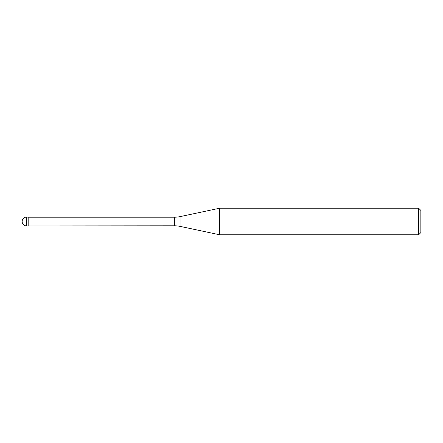 <?xml version="1.0" encoding="UTF-8"?>
<svg xmlns="http://www.w3.org/2000/svg" width="443" height="443" viewBox="0 0 443 443"><rect width="100%" height="100%" fill="white"/><g stroke="black" fill="none" stroke-linecap="round" stroke-linejoin="round"><path stroke-width="0.66" d="M28.928 217.203L26.58 217.07L26.58 225.93L28.795 225.93L28.795 217.07L28.795 225.93L174.548 225.797L174.548 217.203L28.928 217.203L28.928 225.797M26.58 225.93A4.43 4.43 0 0 1 22.15 221.5A4.43 4.43 0 0 1 26.58 217.07M174.548 217.203A26.58 26.58 0 0 0 180.074 216.621L219.645 208.21L219.645 234.79L180.074 226.379A26.58 26.58 0 0 0 174.548 225.797M219.645 208.21L418.635 208.21L418.635 234.79L219.645 234.79M418.635 234.79L420.85 232.575L420.85 210.425L418.635 208.21M180.074 216.621L180.074 226.379"/></g></svg>
